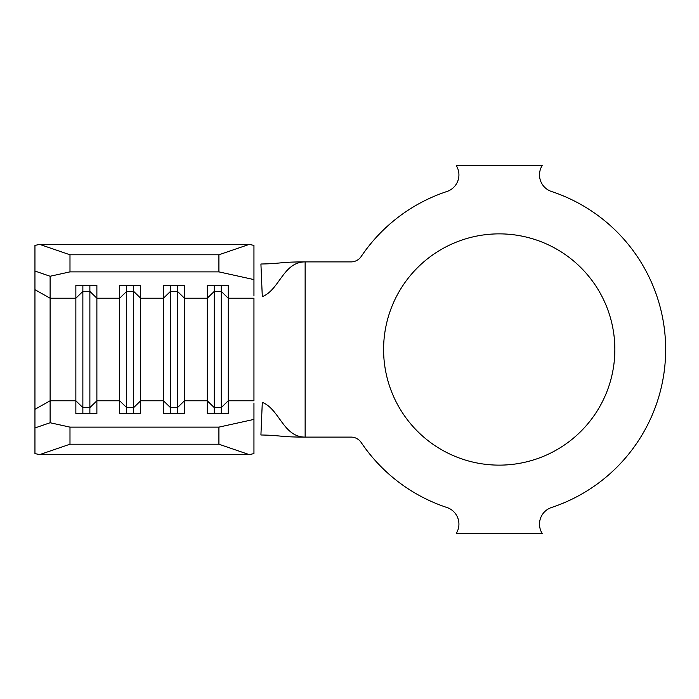 <?xml version="1.0" encoding="UTF-8"?>
<svg xmlns="http://www.w3.org/2000/svg" width="699" height="699" viewBox="0 0 699 699"><rect width="100%" height="100%" fill="white"/><g stroke="black" fill="none" stroke-linecap="round" stroke-linejoin="round"><path stroke-width="1.05" d="M499.217 233.868A115.632 115.632 0 0 0 383.594 349.5A115.632 115.632 0 0 0 499.217 465.132A115.632 115.632 0 0 0 614.849 349.5A115.632 115.632 0 0 0 499.217 233.868M69.987 427.124L69.987 444.214L39.642 454.621L34.95 453.581L34.95 245.419L39.642 244.379L69.987 254.786L69.987 271.876L50.118 276.254L50.118 422.746L69.987 427.124L218.909 427.124L253.947 419.409L253.947 453.581L249.255 454.621L218.909 444.214L218.909 427.124M253.947 403.035L253.947 419.409M221.268 285.384L221.268 291.396L214.261 291.396L214.261 407.604L221.268 407.604L228.276 400.772L228.276 413.616L207.254 413.616L207.254 285.384L228.276 285.384L228.276 400.772L253.947 400.772L253.947 298.228L228.276 298.228L221.268 291.396L221.268 413.616M214.261 285.384L214.261 291.396L207.254 298.228L184.484 298.228L177.476 291.396L177.476 407.604L184.484 400.772L184.484 413.616L163.452 413.616L163.452 285.384L184.484 285.384L184.484 400.772L207.254 400.772L214.261 407.604L214.261 413.616M177.476 285.384L177.476 291.396L170.46 291.396L163.452 298.228L140.682 298.228L133.675 291.396L133.675 407.604L140.682 400.772L140.682 413.616L119.66 413.616L119.66 285.384L140.682 285.384L140.682 400.772L163.452 400.772L170.46 407.604L170.46 413.616M133.675 285.384L133.675 291.396L126.668 291.396L119.66 298.228L96.881 298.228L89.874 291.396L89.874 407.604L96.881 400.772L96.881 413.616L75.859 413.616L75.859 285.384L96.881 285.384L96.881 400.772L119.66 400.772L126.668 407.604L126.668 413.616M551.528 507.5A166.432 166.432 0 0 0 551.528 191.5A17.519 17.519 0 0 1 542.197 165.541L456.237 165.541A17.519 17.519 0 0 1 446.914 191.5A166.432 166.432 0 0 0 361.2 256.489A12.267 12.267 0 0 1 351.029 261.898L305.14 261.898C283.278 261.898 279.609 289.709 262.3 296.673L260.919 264.004C281.645 263.68 279.268 261.898 305.14 261.898L305.14 437.102L351.029 437.102A12.267 12.267 0 0 1 361.2 442.511A166.432 166.432 0 0 0 446.914 507.5A17.519 17.519 0 0 1 456.237 533.459L542.197 533.459A17.519 17.519 0 0 1 551.528 507.5M305.14 437.102C283.278 437.102 279.609 409.291 262.3 402.327L260.919 434.996C281.645 435.32 279.268 437.102 305.14 437.102M253.947 279.591L218.909 271.876L218.909 254.786L249.255 244.379L253.947 245.419L253.947 295.965M39.642 454.621L249.255 454.621M69.987 444.214L218.909 444.214M69.987 271.876L218.909 271.876M69.987 254.786L218.909 254.786M39.642 244.379L249.255 244.379M50.118 276.254L34.95 271.046M34.95 427.954L50.118 422.746M170.46 285.384L170.46 407.604L177.476 407.604L177.476 413.616M126.668 285.384L126.668 407.604L133.675 407.604L133.675 413.616M89.874 285.384L89.874 291.396L82.866 291.396L82.866 413.616M34.95 409.308L50.118 400.772L75.859 400.772L82.866 407.604L89.874 407.604L89.874 413.616M34.95 289.692L50.118 298.228L75.859 298.228L82.866 291.396L82.866 285.384"/></g></svg>
